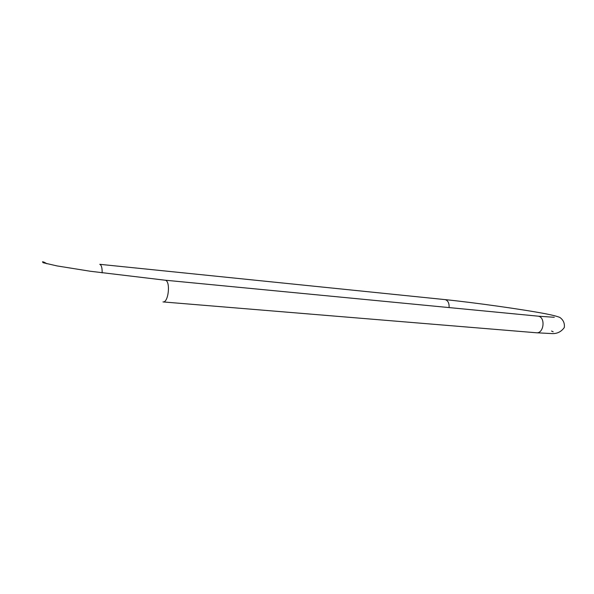 <?xml version="1.0" encoding="UTF-8"?>
<svg xmlns="http://www.w3.org/2000/svg" width="594" height="594" viewBox="0 0 594 594"><rect width="100%" height="100%" fill="white"/><g stroke="black" fill="none" stroke-linecap="round" stroke-linejoin="round"><path stroke-width="0.89" d="M46.971 263.803C44.617 262.318 43.117 261.664 42.478 261.843L43.162 262.726L57.083 265.926L90.266 271.25L165.236 280.219C170.82 280.977 168.51 303.074 162.971 301.915L536.3 332.759C543.889 333.925 545.804 317.092 538.179 316.186L554.284 317.278M102.131 272.891C102.257 267.961 101.477 265.102 99.785 264.315L445.017 299.606C474.368 302.606 522.505 309.355 545.834 313.825C552.569 315.139 557.246 316.35 559.875 317.448C563.357 319.958 564.835 323.329 564.3 327.539C561.256 331.764 557.202 333.783 552.138 333.598L536.3 332.759M449.101 307.581C449.294 303.192 448.002 300.542 445.233 299.636L445.017 299.606M551.544 331.044L553.177 331.801M164.998 280.182L537.852 316.142"/></g></svg>
